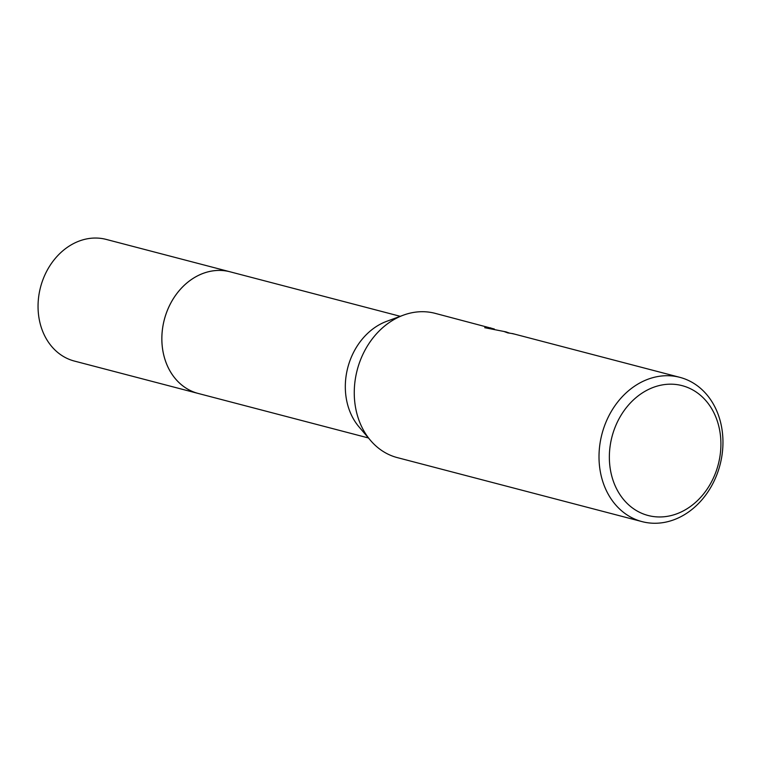 <?xml version="1.0" encoding="UTF-8"?>
<svg xmlns="http://www.w3.org/2000/svg" width="761" height="761" viewBox="0 0 761 761"><rect width="100%" height="100%" fill="white"/><g stroke="black" fill="none" stroke-linecap="round" stroke-linejoin="round"><path stroke-width="1.14" d="M199.049 393.665A62.887 51.444 -75.3 0 1 198.183 393.447A62.878 51.444 -75.3 0 1 192.752 391.611A62.878 51.444 -75.3 0 1 165.308 316.224A62.878 51.444 -75.3 0 1 230.012 271.791A62.887 51.444 -75.3 0 1 230.868 272.01M198.802 393.599A62.878 51.444 -75.3 0 1 192.742 391.62A62.878 51.444 -75.3 0 1 165.413 315.853A62.878 51.444 -75.3 0 1 230.612 271.943M642.122 521.637A74.568 61.013 -75.3 0 1 635.654 519.468A74.568 61.013 -75.3 0 1 603.102 430.051A74.568 61.013 -75.3 0 1 679.858 377.342A74.568 61.013 -75.3 0 1 686.317 379.52A74.568 61.013 -75.3 0 1 718.869 468.928A74.568 61.013 -75.3 0 1 642.122 521.637L397.366 457.627A74.568 61.013 -75.3 0 1 390.897 455.459A74.568 61.013 -75.3 0 1 370.569 440.467A74.568 61.013 -75.3 0 1 357.204 370.046A74.568 61.013 -75.3 0 1 403.34 315.178A74.568 61.013 -75.3 0 1 435.102 313.332L494.327 329.018M687.934 387.596A67.111 54.906 -75.3 0 1 716.034 471.62A67.111 54.906 -75.3 0 1 642.341 513.551A67.111 54.906 -75.3 0 1 614.232 429.527A67.111 54.906 -75.3 0 1 687.934 387.596M512.182 333.594L514.341 334.069A74.568 61.013 104.7 0 0 507.92 332.938L504.524 331.691L505.941 331.863L509.68 333.166M505.941 331.863L484.719 327.696L490.769 327.896M370.569 440.467L359.068 426.959A62.878 51.444 -75.3 0 1 347.796 367.582A62.878 51.444 -75.3 0 1 386.693 321.323L403.34 315.178M230.012 271.782A62.887 51.444 -75.3 0 0 166.412 312.895A62.887 51.444 -75.3 0 0 198.183 393.447L74.388 361.066A62.878 51.444 -75.3 0 1 42.616 280.524A62.878 51.444 -75.3 0 1 106.207 239.411L400.257 316.31M198.193 393.447L368.438 437.965M512.438 333.556L679.858 377.342"/></g></svg>
